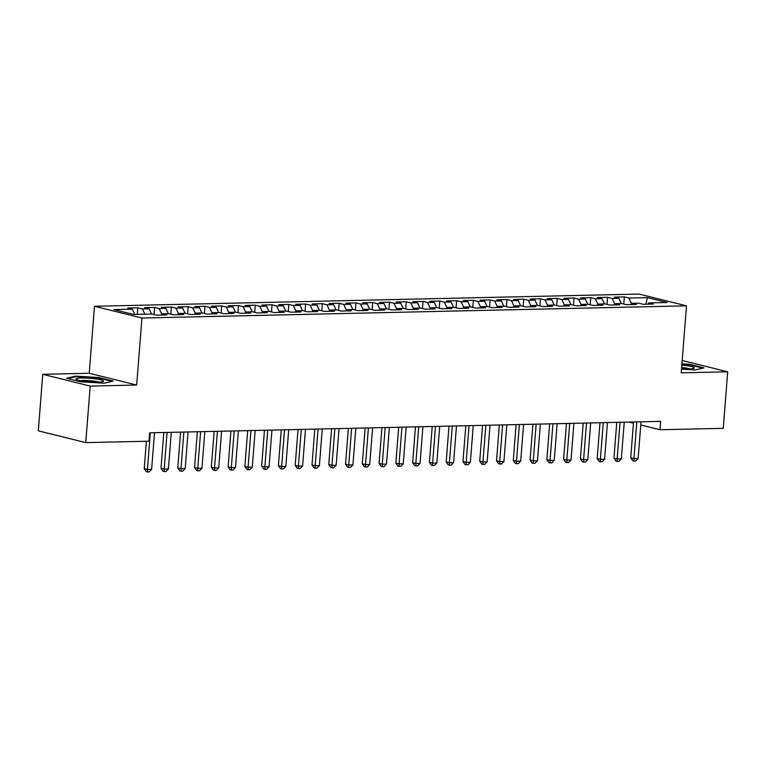 <?xml version="1.0" encoding="UTF-8"?>
<svg xmlns="http://www.w3.org/2000/svg" width="766" height="766" viewBox="0 0 766 766"><rect width="100%" height="100%" fill="white"/><g stroke="black" fill="none" stroke-linecap="round" stroke-linejoin="round"><path stroke-width="1.15" d="M42.752 374.306L90.206 386.083L136.674 385.039L89.22 373.262L42.752 374.306L38.3 430.837L85.754 442.614L149.006 441.197L149.657 432.819L660.665 421.367L660.005 429.745L723.248 428.328L727.7 371.797L682.2 360.508M89.22 373.262L94.496 306.266L639.045 294.067L686.499 305.835L141.949 318.034L94.496 306.266M645.853 304.236L647.366 297.62L628.905 298.041L624.357 296.911L614.294 297.131L618.842 298.261L612.13 298.414L607.582 297.285L597.518 297.505L602.066 298.635L595.354 298.788L590.806 297.658L580.733 297.888L585.291 299.018L578.579 299.161L574.031 298.031L563.958 298.261L568.516 299.391L561.804 299.544L557.255 298.414L547.183 298.635L551.74 299.765L545.028 299.918L540.47 298.788L530.407 299.008L534.965 300.138L528.253 300.291L523.695 299.161L513.632 299.391L518.189 300.521L511.477 300.665L506.92 299.535L496.856 299.765L501.414 300.894L494.702 301.048L490.144 299.918L480.081 300.138L484.639 301.268L477.927 301.421L473.369 300.291L463.306 300.511L467.854 301.641L461.151 301.794L456.593 300.665L446.53 300.894L451.078 302.024L444.376 302.168L439.818 301.038L429.755 301.268L434.303 302.398L427.591 302.551L423.043 301.421L412.979 301.641L417.527 302.771L410.815 302.924L406.267 301.794L396.204 302.024L400.752 303.145L394.04 303.298L389.492 302.168L379.419 302.398L383.977 303.528L377.265 303.671L372.716 302.541L362.644 302.771L367.201 303.901L360.489 304.054L355.941 302.924L345.868 303.145L350.426 304.274L343.714 304.428L339.156 303.298L329.093 303.528L333.65 304.648L326.938 304.801L322.381 303.671L312.317 303.901L316.875 305.031L310.163 305.174L305.605 304.045L295.542 304.274L300.1 305.404L293.388 305.557L288.83 304.428L278.767 304.648L283.324 305.778L276.612 305.931L272.054 304.801L261.991 305.031L266.539 306.161L259.837 306.304L255.279 305.174L245.216 305.404L249.764 306.534L243.061 306.678L238.504 305.557L228.44 305.778L232.988 306.907L226.276 307.061L221.728 305.931L211.665 306.151L216.213 307.281L209.501 307.434L204.953 306.304L194.89 306.534L199.438 307.664L192.726 307.808L188.177 306.678L178.114 306.907L182.662 308.037L175.95 308.181L171.402 307.061L161.329 307.281L165.887 308.411L159.175 308.564L154.627 307.434L144.554 307.654L149.111 308.784L142.399 308.937L137.851 307.808L127.778 308.037L132.336 309.167L134.787 314.453M647.366 297.62L667.119 302.522L648.658 302.934L647.634 304.188M132.336 309.167L113.885 309.579L133.629 314.472L152.089 314.06L156.637 315.19L166.71 314.97L162.153 313.84L168.865 313.687L173.413 314.816L183.486 314.587L178.928 313.457L185.64 313.313L190.188 314.443L200.261 314.213L195.703 313.083L202.416 312.94L206.964 314.06L217.037 313.84L212.479 312.71L219.191 312.557L223.749 313.687L233.812 313.466L229.254 312.337L235.966 312.183L240.524 313.313L250.587 313.083L246.03 311.954L252.742 311.81L257.299 312.94L267.363 312.71L262.805 311.58L269.517 311.427L274.075 312.557L284.138 312.337L279.59 311.207L286.293 311.053L290.85 312.183L300.914 311.963L296.365 310.833L303.068 310.68L307.626 311.81L317.689 311.58L313.141 310.45L319.853 310.307L324.401 311.436L334.464 311.207L329.916 310.077L336.628 309.924L341.176 311.053L351.24 310.833L346.692 309.703L353.404 309.55L357.952 310.68L368.015 310.46L363.467 309.33L370.179 309.177L374.727 310.307L384.8 310.077L380.242 308.947L386.954 308.803L391.503 309.933L401.575 309.703L397.018 308.574L403.73 308.42L408.278 309.55L418.351 309.33L413.793 308.2L420.505 308.047L425.063 309.177L435.126 308.957L430.569 307.827L437.281 307.673L441.838 308.803L451.902 308.574L447.344 307.444L454.056 307.3L458.614 308.43L468.677 308.2L464.119 307.07L470.831 306.917L475.389 308.047L485.452 307.827L480.895 306.697L487.607 306.544L492.165 307.673L502.228 307.453L497.68 306.323L504.382 306.17L508.94 307.3L519.003 307.07L514.455 305.94L521.158 305.797L525.715 306.927L535.779 306.697L531.231 305.567L537.943 305.414L542.491 306.544L552.554 306.323L548.006 305.194L554.718 305.04L559.266 306.17L569.33 305.95L564.781 304.82L571.493 304.667L576.042 305.797L586.105 305.567L581.557 304.437L588.269 304.293L592.817 305.423L602.89 305.194L598.332 304.064L605.044 303.91L609.592 305.04L619.665 304.82L615.108 303.69L621.82 303.537L626.368 304.667L636.441 304.447L631.883 303.317L638.595 303.164L643.153 304.293L653.216 304.064L648.658 302.934M142.399 308.937L144.851 314.223M149.111 308.784L151.563 314.079M159.175 308.564L161.817 314.252M165.887 308.411L168.338 313.696M162.153 313.84L161.128 315.094M175.95 308.181L178.593 313.878M182.662 308.037L185.113 313.323M178.928 313.457L177.904 314.711M192.726 307.808L195.368 313.505M199.438 307.664L201.889 312.949M195.703 313.083L194.679 314.338M209.501 307.434L212.144 313.122M216.213 307.281L218.664 312.566M212.479 312.71L211.454 313.964M226.276 307.061L228.919 312.748M232.988 306.907L235.44 312.193M229.254 312.337L228.23 313.591M243.061 306.678L245.695 312.375M249.764 306.534L252.215 311.819M246.03 311.954L245.015 313.208M259.837 306.304L262.47 312.001M266.539 306.161L268.99 311.446M262.805 311.58L261.79 312.834M276.612 305.931L279.245 311.618M283.324 305.778L285.766 311.063M279.59 311.207L278.565 312.461M293.388 305.557L296.021 311.245M300.1 305.404L302.551 310.69M296.365 310.833L295.341 312.088M310.163 305.174L312.796 310.872M316.875 305.031L319.326 310.316M313.141 310.45L312.116 311.705M326.938 304.801L329.572 310.498M333.65 304.648L336.102 309.943M329.916 310.077L328.892 311.331M343.714 304.428L346.347 310.115M350.426 304.274L352.877 309.56M346.692 309.703L345.667 310.958M360.489 304.054L363.132 309.742M367.201 303.901L369.652 309.186M363.467 309.33L362.442 310.584M377.265 303.671L379.907 309.368M383.977 303.528L386.428 308.813M380.242 308.947L379.218 310.201M394.04 303.298L396.683 308.995M400.752 303.145L403.203 308.439M397.018 308.574L395.993 309.828M410.815 302.924L413.458 308.612M417.527 302.771L419.979 308.056M413.793 308.2L412.769 309.454M427.591 302.551L430.233 308.238M434.303 302.398L436.754 307.683M430.569 307.827L429.544 309.081M444.376 302.168L447.009 307.865M451.078 302.024L453.529 307.31M447.344 307.444L446.329 308.698M461.151 301.794L463.784 307.492M467.854 301.641L470.305 306.936M464.119 307.07L463.104 308.325M477.927 301.421L480.56 307.109M484.639 301.268L487.08 306.553M480.895 306.697L479.88 307.951M494.702 301.048L497.335 306.735M501.414 300.894L503.865 306.18M497.68 306.323L496.655 307.578M511.477 300.665L514.11 306.362M518.189 300.521L520.641 305.806M514.455 305.94L513.431 307.195M528.253 300.291L530.886 305.979M534.965 300.138L537.416 305.433M531.231 305.567L530.206 306.821M545.028 299.918L547.661 305.605M551.74 299.765L554.191 305.05M548.006 305.194L546.981 306.448M561.804 299.544L564.446 305.232M568.516 299.391L570.967 304.676M564.781 304.82L563.757 306.074M578.579 299.161L581.222 304.858M585.291 299.018L587.742 304.303M581.557 304.437L580.532 305.691M595.354 298.788L597.997 304.475M602.066 298.635L604.518 303.93M598.332 304.064L597.308 305.318M612.13 298.414L614.772 304.102M618.842 298.261L621.293 303.547M615.108 303.69L614.083 304.945M628.905 298.041L631.548 303.729M631.883 303.317L630.858 304.571M90.206 386.083L85.754 442.614M686.499 305.835L681.233 372.841L727.7 371.797M136.674 385.039L141.949 318.034M629.097 422.076L633.453 423.158M640.769 424.977L660.005 429.745M681.52 369.164L694.944 369.978L703.992 367.843L689.697 364.3L681.941 363.831M113.129 381.085L98.843 377.533L75.508 376.125L66.46 378.26L80.756 381.803L104.09 383.22L113.129 381.085M624.357 296.911L623.792 304.025M607.582 297.285L607.017 304.408M590.806 297.658L590.241 304.782M574.031 298.031L573.466 305.155M557.255 298.414L556.691 305.529M540.47 298.788L539.915 305.912M523.695 299.161L523.14 306.285M506.92 299.535L506.364 306.659M490.144 299.918L489.589 307.032M473.369 300.291L472.814 307.415M456.593 300.665L456.038 307.788M439.818 301.038L439.253 308.162M423.043 301.421L422.478 308.535M406.267 301.794L405.702 308.918M389.492 302.168L388.927 309.292M372.716 302.541L372.152 309.665M355.941 302.924L355.376 310.038M339.156 303.298L338.601 310.421M322.381 303.671L321.825 310.795M305.605 304.045L305.05 311.168M288.83 304.428L288.275 311.542M272.054 304.801L271.499 311.925M255.279 305.174L254.724 312.298M238.504 305.557L237.939 312.672M221.728 305.931L221.163 313.045M204.953 306.304L204.388 313.428M188.177 306.678L187.613 313.801M171.402 307.061L170.837 314.175M154.627 307.434L154.062 314.548M137.851 307.808L137.325 314.395M689.649 364.846L689.697 364.3M98.795 378.088L98.843 377.533M75.451 376.767L75.508 376.125M633.549 421.98L630.734 457.79L633.932 458.585L636.824 421.903M638.126 458.489L635.694 460.998L634.018 461.036L633.932 458.585L638.126 458.489L641.018 421.807M634.018 461.036L632.735 460.72L630.734 457.79M616.774 422.353L613.949 458.164L617.157 458.958L620.048 422.277M621.35 458.863L618.918 461.371L617.243 461.41L617.157 458.958L621.35 458.863L624.242 422.19M617.243 461.41L615.96 461.094L613.949 458.164M599.998 422.727L597.174 458.537L600.381 459.332L603.273 422.66M604.575 459.236L602.143 461.754L600.467 461.793L600.381 459.332L604.575 459.236L607.467 422.564M600.467 461.793L599.184 461.467L597.174 458.537M681.558 368.714A13.769 1.791 4.5 0 0 693.958 368.302A13.769 1.791 4.5 0 0 685.896 365.602A13.769 1.791 4.5 0 0 681.836 365.162M689.821 368.896A10.427 1.35 4.5 0 0 684.459 367.814A10.427 1.35 4.5 0 0 681.654 367.508M681.903 364.329L689.381 364.779L702.824 368.12M84.49 381.334A13.769 1.791 4.5 0 0 103.104 381.545A13.769 1.791 4.5 0 0 95.041 378.844A13.769 1.791 4.5 0 0 80.947 378.031A13.769 1.791 4.5 0 0 76.361 379.438A13.769 1.791 4.5 0 0 84.49 381.334M98.967 382.129A10.427 1.35 4.5 0 0 93.605 381.056A10.427 1.35 4.5 0 0 80.353 380.664M67.753 378.586L75.92 376.652L98.527 378.021L111.97 381.353M583.223 423.11L580.398 458.911L583.606 459.705L586.497 423.033M587.8 459.619L585.368 462.128L583.692 462.166L583.606 459.705L587.8 459.619L590.691 422.937M583.692 462.166L582.409 461.85L580.398 458.911M566.447 423.483L563.623 459.294L566.83 460.088L569.722 423.406M571.024 459.993L568.592 462.501L566.917 462.54L566.83 460.088L571.024 459.993L573.916 423.311M566.917 462.54L565.634 462.224L563.623 459.294M549.672 423.857L546.847 459.667L550.055 460.462L552.947 423.78M554.249 460.366L551.817 462.875L550.141 462.913L550.055 460.462L554.249 460.366L557.141 423.694M550.141 462.913L548.858 462.597L546.847 459.667M532.887 424.23L530.072 460.04L533.28 460.835L536.162 424.163M537.473 460.739L535.041 463.258L533.366 463.296L533.28 460.835L537.473 460.739L540.356 424.067M533.366 463.296L532.083 462.97L530.072 460.04M516.112 424.613L513.297 460.414L516.504 461.209L519.386 424.536M520.698 461.122L518.266 463.631L516.581 463.669L516.504 461.209L520.698 461.122L523.58 424.441M516.581 463.669L515.307 463.353L513.297 460.414M499.336 424.986L496.521 460.797L499.729 461.592L502.611 424.91M503.923 461.496L501.491 464.005L499.805 464.043L499.729 461.592L503.923 461.496L506.805 424.814M499.805 464.043L498.522 463.727L496.521 460.797M482.561 425.36L479.746 461.17L482.953 461.965L485.835 425.283M487.147 461.869L484.715 464.378L483.03 464.416L482.953 461.965L487.147 461.869L490.029 425.197M483.03 464.416L481.747 464.1L479.746 461.17M465.785 425.733L462.97 461.544L466.178 462.338L469.06 425.666M470.372 462.243L467.93 464.761L466.255 464.799L466.178 462.338L470.372 462.243L473.254 425.57M466.255 464.799L464.972 464.474L462.97 461.544M449.01 426.116L446.195 461.917L449.403 462.712L452.285 426.04M453.596 462.626L451.155 465.134L449.479 465.173L449.403 462.712L453.596 462.626L456.479 425.944M449.479 465.173L448.196 464.857L446.195 461.917M432.235 426.49L429.42 462.3L432.627 463.095L435.509 426.413M436.821 462.999L434.379 465.508L432.704 465.546L432.627 463.095L436.821 462.999L439.703 426.317M432.704 465.546L431.421 465.23L429.42 462.3M415.459 426.863L412.644 462.674L415.842 463.468L418.734 426.786M420.036 463.373L417.604 465.881L415.928 465.92L415.842 463.468L420.036 463.373L422.928 426.7M415.928 465.92L414.645 465.604L412.644 462.674M398.684 427.236L395.859 463.047L399.067 463.842L401.959 427.169M403.261 463.746L400.829 466.264L399.153 466.303L399.067 463.842L403.261 463.746L406.152 427.074M399.153 466.303L397.87 465.977L395.859 463.047M381.908 427.62L379.084 463.42L382.291 464.215L385.183 427.543M386.485 464.129L384.053 466.638L382.378 466.676L382.291 464.215L386.485 464.129L389.377 427.447M382.378 466.676L381.095 466.36L379.084 463.42M365.133 427.993L362.308 463.803L365.516 464.598L368.408 427.916M369.71 464.502L367.278 467.011L365.602 467.049L365.516 464.598L369.71 464.502L372.602 427.821M365.602 467.049L364.319 466.733L362.308 463.803M348.358 428.366L345.533 464.177L348.741 464.972L351.632 428.29M352.935 464.876L350.502 467.384L348.827 467.423L348.741 464.972L352.935 464.876L355.826 428.204M348.827 467.423L347.544 467.107L345.533 464.177M331.573 428.74L328.758 464.55L331.965 465.345L334.847 428.673M336.159 465.249L333.727 467.767L332.051 467.806L331.965 465.345L336.159 465.249L339.051 428.577M332.051 467.806L330.768 467.48L328.758 464.55M314.797 429.123L311.982 464.924L315.19 465.718L318.072 429.046M319.384 465.632L316.952 468.141L315.276 468.179L315.19 465.718L319.384 465.632L322.266 428.95M315.276 468.179L313.993 467.863L311.982 464.924M298.022 429.496L295.207 465.307L298.414 466.101L301.297 429.42M302.608 466.006L300.176 468.514L298.491 468.553L298.414 466.101L302.608 466.006L305.49 429.324M298.491 468.553L297.208 468.237L295.207 465.307M281.246 429.87L278.431 465.68L281.639 466.475L284.521 429.803M285.833 466.379L283.401 468.888L281.716 468.926L281.639 466.475L285.833 466.379L288.715 429.707M281.716 468.926L280.433 468.61L278.431 465.68M264.471 430.243L261.656 466.054L264.864 466.848L267.746 430.176M269.058 466.753L266.616 469.271L264.94 469.309L264.864 466.848L269.058 466.753L271.94 430.08M264.94 469.309L263.657 468.983L261.656 466.054M247.696 430.626L244.881 466.427L248.088 467.222L250.97 430.549M252.282 467.136L249.84 469.644L248.165 469.682L248.088 467.222L252.282 467.136L255.164 430.454M248.165 469.682L246.882 469.366L244.881 466.427M230.92 430.999L228.105 466.81L231.313 467.605L234.195 430.923M235.507 467.509L233.065 470.018L231.389 470.056L231.313 467.605L235.507 467.509L238.389 430.827M231.389 470.056L230.106 469.74L228.105 466.81M214.145 431.373L211.33 467.183L214.528 467.978L217.42 431.306M218.722 467.882L216.29 470.391L214.614 470.429L214.528 467.978L218.722 467.882L221.613 431.21M214.614 470.429L213.331 470.113L211.33 467.183M197.369 431.746L194.554 467.557L197.752 468.352L200.644 431.679M201.946 468.256L199.514 470.774L197.839 470.812L197.752 468.352L201.946 468.256L204.838 431.584M197.839 470.812L196.556 470.487L194.554 467.557M180.594 432.129L177.769 467.93L180.977 468.725L183.869 432.053M185.171 468.639L182.739 471.147L181.063 471.186L180.977 468.725L185.171 468.639L188.063 431.957M181.063 471.186L179.78 470.87L177.769 467.93M163.819 432.503L160.994 468.313L164.202 469.108L167.093 432.426M168.396 469.012L165.963 471.521L164.288 471.559L164.202 469.108L168.396 469.012L171.287 432.33M164.288 471.559L163.005 471.243L160.994 468.313M146.383 441.254L144.219 468.687L147.426 469.481L150.318 432.809M151.62 469.386L149.188 471.894L147.512 471.933L147.426 469.481L151.62 469.386L154.512 432.713M147.512 471.933L146.229 471.617L144.219 468.687"/></g></svg>
